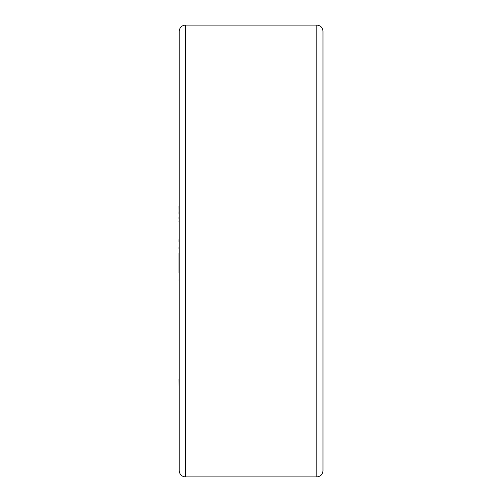<?xml version="1.0" encoding="UTF-8"?>
<svg xmlns="http://www.w3.org/2000/svg" width="502" height="502" viewBox="0 0 502 502"><rect width="100%" height="100%" fill="white"/><g stroke="black" fill="none" stroke-linecap="round" stroke-linejoin="round"><path stroke-width="0.75" d="M179.227 229.194L179.019 206.266M179.019 216.826L179.019 219.123M179.019 221.796L179.019 221.012M185.389 25.1L185.389 476.9C181.642 476.536 179.59 474.484 179.227 470.738L179.227 31.262C179.59 27.516 181.642 25.464 185.389 25.1L316.818 25.1C320.558 25.464 322.617 27.516 322.981 31.262L322.981 470.738C322.617 474.484 320.558 476.536 316.818 476.9L316.818 25.1M179.227 251L179.227 229.922M179.019 272.912L179.019 253.322M179.227 313.104L179.227 437.882M179.019 214.203L179.019 211.681M179.019 207.916L179.227 206.266M179.019 242.165L179.019 239.567M179.019 248.647L179.019 247.473M179.227 379.135L179.227 320.063M179.227 401.474L179.019 379.135M179.227 200.204L179.227 180.588M179.227 174.652L179.227 100.525M179.019 280.248L179.019 279.783M185.389 476.9L316.818 476.9"/></g></svg>
